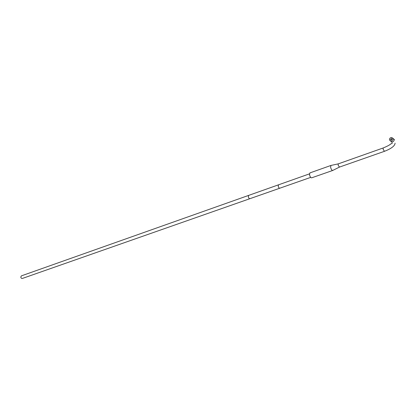 <?xml version="1.0" encoding="UTF-8"?>
<svg xmlns="http://www.w3.org/2000/svg" width="416" height="416" viewBox="0 0 416 416"><rect width="100%" height="100%" fill="white"/><g stroke="black" fill="none" stroke-linecap="round" stroke-linejoin="round"><path stroke-width="0.62" d="M311.636 177.84C310.731 177.783 310.024 176.743 309.514 174.73L309.889 172.921L330.933 165.454L330.616 167.279C331.146 169.322 331.843 170.388 332.712 170.466L311.636 177.84M338.338 163.847L338.094 165.038L339.435 167.102L332.712 170.466M390.718 141.05L391.716 141.861C392.366 143.088 392.298 143.681 391.529 143.645L391.295 143.723C390.083 143.91 391.862 144.336 383.224 147.956L338.286 163.857L330.933 165.454M383.224 147.956L383.105 149.146L384.42 151.33L339.487 167.081M392.974 138.648L391.888 137.54C390.286 137.524 389.475 138.31 389.459 139.906L390.551 141.019C392.153 141.034 392.959 140.244 392.974 138.648M391.898 139.032L390.957 139.953L390.53 139.521L391.477 138.601L391.898 139.032M248.68 195.385L248.316 196.648C248.633 198.011 249.148 198.697 249.855 198.708L22.339 278.455C21.497 278.548 20.982 278.054 20.8 276.962L21.419 275.855L278.533 184.813L278.216 186.092C278.554 187.491 279.063 188.204 279.744 188.23L310.695 177.382M391.113 138.814L391.03 139.76L391.316 139.745L391.399 138.798L391.113 138.814M390.551 141.019L391.716 141.861C393.312 141.877 394.113 141.092 394.129 139.5L392.813 138.221M395.101 143.192C394.841 145.938 391.279 148.647 384.42 151.33M394.051 139.246L394.462 139.771M391.836 138.866L391.477 138.601M309.452 173.867L278.533 184.813M249.855 198.708L279.744 188.23M391.914 139.173L391.654 138.986"/></g></svg>

